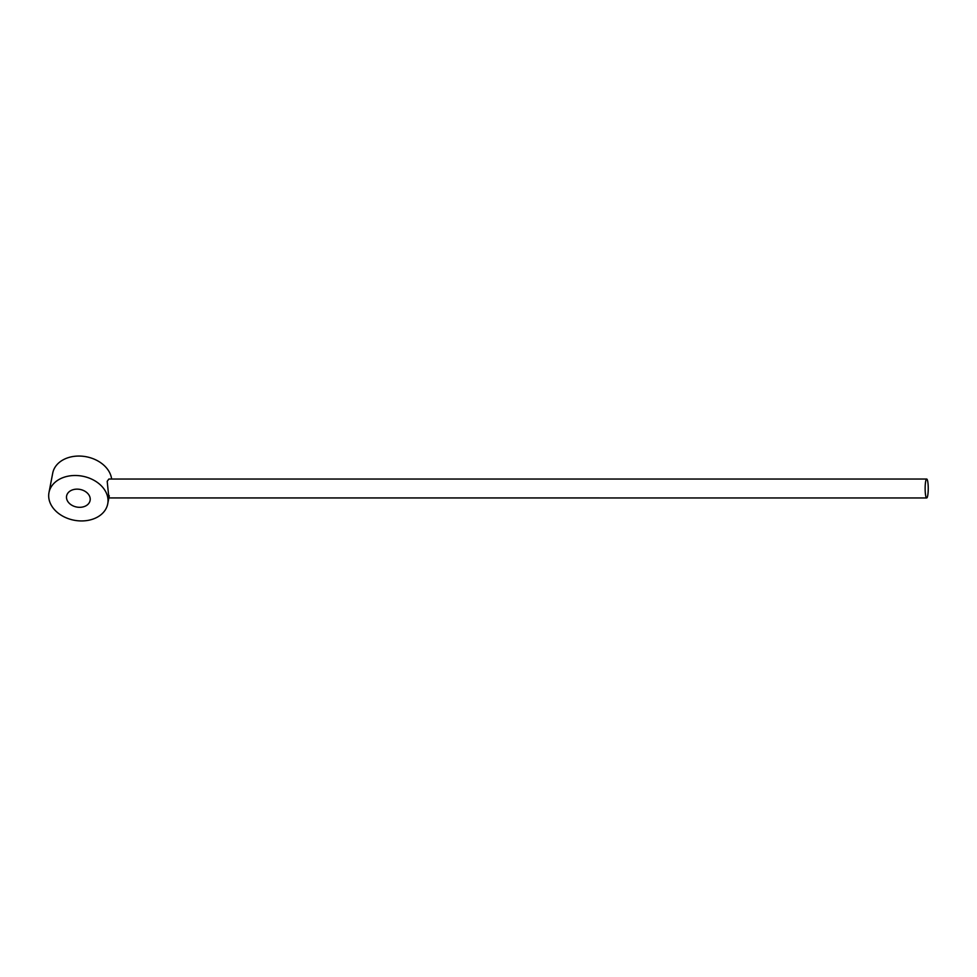 <?xml version="1.0" encoding="UTF-8"?>
<svg xmlns="http://www.w3.org/2000/svg" width="977" height="977" viewBox="0 0 977 977"><rect width="100%" height="100%" fill="white"/><g stroke="black" fill="none" stroke-linecap="round" stroke-linejoin="round"><path stroke-width="1.47" d="M111.634 479.048A29.908 22.41 -169.1 0 0 111.598 478.779A29.908 22.41 -169.1 0 0 82.605 456.235A29.908 22.41 -169.1 0 0 52.721 473.137L48.984 492.579A29.908 22.41 -169.1 0 0 48.85 498.221A29.908 22.41 -169.1 0 0 77.83 520.765A29.908 22.41 -169.1 0 0 107.726 503.863A29.908 22.41 -169.1 0 0 107.861 498.221A29.908 22.41 -169.1 0 0 78.868 475.677A29.908 22.41 -169.1 0 0 48.984 492.579M90.153 498.221A11.968 8.964 10.9 0 1 90.104 500.48A11.968 8.964 10.9 0 1 78.148 507.246A11.968 8.964 10.9 0 1 66.558 498.221A11.968 8.964 10.9 0 1 66.607 495.962A11.968 8.964 10.9 0 1 78.563 489.208A11.968 8.964 10.9 0 1 90.153 498.221M926.697 479.048A9.452 1.551 90 0 0 925.683 481.319A9.452 1.551 90 0 0 925.231 491.773A9.452 1.551 90 0 0 926.697 497.952A9.452 1.551 90 0 0 927.698 495.681A9.452 1.551 90 0 0 928.15 485.227A9.452 1.551 90 0 0 926.697 479.048L108.862 479.048L107.201 481.319L108.545 494.643C108.74 498.649 108.96 498.991 109.229 495.681M926.697 497.952L108.862 497.94L107.726 503.863"/></g></svg>
